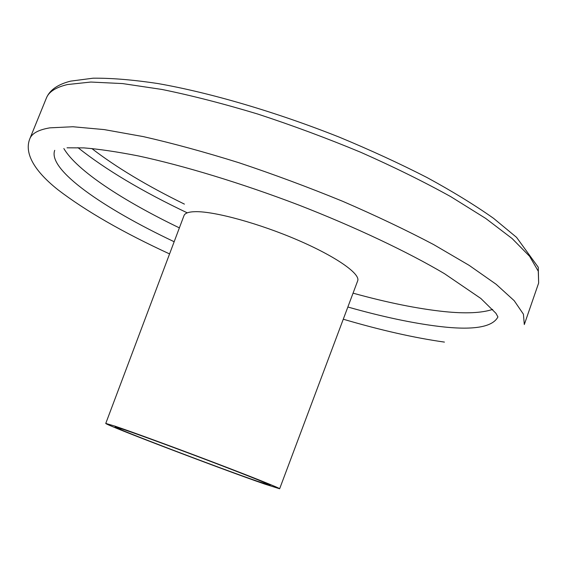 <?xml version="1.0" encoding="UTF-8"?>
<svg xmlns="http://www.w3.org/2000/svg" width="567" height="567" viewBox="0 0 567 567"><rect width="100%" height="100%" fill="white"/><g stroke="black" fill="none" stroke-linecap="round" stroke-linejoin="round"><path stroke-width="0.85" d="M492.695 309.398C481.674 313.048 465.479 313.778 444.103 311.574C417.596 308.753 387.247 302.615 353.057 293.16M179.378 227.877C123.103 200.739 76.708 170.561 63.851 148.533M105.767 423.414L183.999 215.602C184.948 213.064 188.875 211.753 195.778 211.668C215.07 211.392 259.402 223.547 297.739 240.089C336.16 256.624 360.704 273.953 357.664 280.878L279.644 488.768L264.867 484.126C222.087 469.37 103.967 424.371 105.767 423.414L115.044 426.164C132.09 431.912 175.125 447.696 214.156 462.552C253.251 477.428 280.261 488.293 279.644 488.768M257.368 481.227C219.408 468.151 112.982 427.61 115.115 426.951L123.634 429.495C139.064 434.705 177.28 448.724 211.874 461.892C246.532 475.082 270.693 484.792 270.282 485.274L257.368 481.227M29.86 138.688C31.922 133.358 38.599 129.744 49.896 127.844L72.852 126.746L104.25 129.602L143.387 136.626C172.921 143.352 204.793 152.062 238.998 162.75C273.861 174.409 308.405 187.259 342.645 201.285C375.886 215.68 406.234 230.117 433.705 244.604L469.15 265.356L496.139 284.273L514.198 300.687L523.419 314.182L524.305 324.544L538.65 283.025L538.281 271.232L529.621 256.319L512.143 238.565L485.742 218.451L450.871 196.714C423.762 181.695 393.732 166.889 360.775 152.296C326.783 138.171 292.409 125.413 257.652 114.017C223.511 103.704 191.625 95.518 161.992 89.458L122.607 83.583L90.848 82.045L67.438 84.547C55.835 87.325 48.826 91.811 46.409 98.006L29.86 138.688C24.587 151.559 31.78 168.987 58.075 189.86C85.922 211.137 123.089 232.491 169.568 253.924M187.273 212.845C142.133 191.384 105.696 169.653 77.955 147.64M67.041 147.81L83.923 147.895C98.729 149.064 116.816 151.729 138.192 155.897C183.212 165.529 241.039 183.028 298.462 204.921C355.629 227.161 408.042 252.109 444.471 273.677L480.873 298.49L495.927 313.289L497.932 316.925C492.489 327.35 472.8 330.504 438.851 326.394C412.407 323.155 382.073 316.698 347.855 307.016M174.161 241.733C103.322 208.202 47.458 169.724 54.715 150.333M184.41 204.12C147.044 185.813 116.164 167.272 91.776 148.504M343.276 319.214C380.677 330.221 414.399 337.854 444.436 342.099M46.409 98.006C49.768 89.99 57.827 84.37 70.577 81.138L93.066 78.196C111.38 78.005 133.004 79.791 157.931 83.555C210.194 92.705 275.874 111.961 339.279 137.143C370.527 150.12 399.792 163.587 427.071 177.556C452.679 191.518 474.841 205.112 493.573 218.338L516.558 237.36L538.267 267.284L538.65 283.025"/></g></svg>
